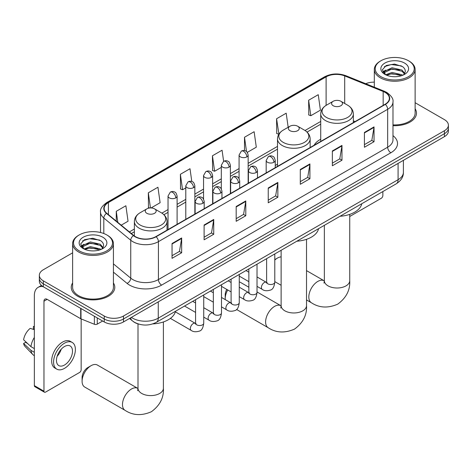 <?xml version="1.0" encoding="UTF-8"?>
<svg xmlns="http://www.w3.org/2000/svg" width="472" height="472" viewBox="0 0 472 472"><rect width="100%" height="100%" fill="white"/><g stroke="black" fill="none" stroke-linecap="round" stroke-linejoin="round"><path stroke-width="0.71" d="M277.501 164.173A24.031 13.877 0 0 0 275.241 165.56M320.718 139.222A24.031 13.877 0 0 0 314.116 145.24M138.792 324.116A13.605 7.853 180 0 1 133.299 321.544M72.617 252.833L43.324 269.742A13.605 7.853 0 0 0 39.341 275.3L39.341 281.223A13.605 7.853 0 0 0 43.324 286.775L104.241 321.945A13.605 7.853 0 0 0 123.475 321.945L444.417 136.65A13.605 7.853 0 0 0 448.4 131.098L448.4 128.136A13.605 7.853 0 0 1 444.417 133.688A13.605 7.853 0 0 0 448.4 128.136L448.4 125.174A13.605 7.853 0 0 0 444.417 119.622L415.124 102.713M39.341 275.3A13.605 7.853 0 0 0 43.324 280.852L104.241 316.022A13.605 7.853 0 0 0 123.475 316.022L123.475 318.983L444.417 133.688L123.475 318.983A13.605 7.853 0 0 1 104.241 318.983A13.605 7.853 0 0 0 123.475 318.983L123.475 321.945M43.324 280.852L43.324 283.814L104.241 318.983L43.324 283.814A13.605 7.853 0 0 1 39.341 278.262A13.605 7.853 0 0 0 43.324 283.814L43.324 286.775M72.617 282.958A21.765 12.567 0 0 0 71.254 287.33A21.765 12.567 0 0 0 77.626 296.215A21.765 12.567 0 0 0 101.35 298.941A21.765 12.567 0 0 0 114.784 287.33A21.765 12.567 0 0 0 113.422 282.958A21.765 12.567 0 0 1 114.784 287.33A21.765 12.567 0 0 1 101.35 298.941A21.765 12.567 0 0 1 77.626 296.215A21.765 12.567 0 0 1 71.254 287.33A21.765 12.567 0 0 1 72.617 282.958M385.099 92.412A14.508 8.378 180 0 1 389.353 98.335A14.508 8.378 180 0 1 385.099 104.259L155.86 236.608A14.508 8.378 180 0 1 133.712 235.493L106.778 213.279A14.508 8.378 180 0 1 104.153 208.477A14.508 8.378 180 0 1 108.401 202.553L326.111 76.859A14.508 8.378 180 0 1 344.696 75.921L383.164 91.474A14.508 8.378 180 0 1 385.099 92.412M385.358 92.264A14.874 8.585 0 0 0 383.37 91.302L344.902 75.75A14.874 8.585 0 0 0 325.857 76.712L108.147 202.405A14.874 8.585 0 0 0 106.483 213.403L133.417 235.611A14.874 8.585 0 0 0 156.114 236.755L385.358 104.406A14.874 8.585 0 0 0 385.358 92.264M172.05 243.517L172.05 258.326L181.667 252.768L181.667 237.959L172.05 243.517M172.05 255.694L179.46 251.417L181.632 238.454A3.628 2.094 -120 0 0 181.667 237.959M179.395 251.458L181.667 252.768M204.11 225.002L204.11 239.811L213.733 234.26L213.733 219.45L204.11 225.002M204.11 237.186L211.521 232.908L213.692 219.94A3.628 2.094 -120 0 0 213.733 219.45M211.456 232.944L213.733 234.26M236.177 206.494L236.177 221.303L245.794 215.751L245.794 200.942L236.177 206.494M236.177 218.672L243.582 214.4L245.753 201.432A3.628 2.094 -120 0 0 245.794 200.942M243.517 214.435L245.794 215.751M364.419 132.449L364.419 147.258L374.042 141.706L374.042 126.897L364.419 132.449M364.419 144.633L371.83 140.355L374.001 127.387A3.628 2.094 -120 0 0 374.042 126.897M371.765 140.39L374.042 141.706M332.359 150.963L332.359 165.772L341.976 160.214L341.976 145.405L332.359 150.963M332.359 163.141L339.769 158.863L341.94 145.901A3.628 2.094 -120 0 0 341.976 145.405M339.704 158.905L341.976 160.214M300.298 169.472L300.298 184.281L309.915 178.729L309.915 163.92L300.298 169.472M300.298 181.655L307.709 177.378L309.88 164.409A3.628 2.094 -120 0 0 309.915 163.92M307.644 177.413L309.915 178.729M268.238 187.98L268.238 202.789L277.855 197.237L277.855 182.428L268.238 187.98M268.238 200.163L275.642 195.886L277.813 182.924A3.628 2.094 -120 0 0 277.855 182.428M275.577 195.927L277.855 197.237M392.981 125.67A21.765 12.567 0 0 0 416.487 113.144A21.765 12.567 0 0 0 415.124 108.772A21.765 12.567 0 0 1 416.487 113.144A21.765 12.567 0 0 1 392.981 125.67M123.475 316.022L444.417 130.726A13.605 7.853 0 0 0 448.4 125.174M374.314 82.157A13.605 7.853 0 0 0 365.717 83.721M151.052 207.951L160.114 202.712L157.943 187.242L148.326 192.794L148.479 207.515M121.21 225.179L128.054 221.226L125.882 205.751L116.265 211.308L116.265 221.102M247.293 152.385L256.302 147.181L254.131 131.712L244.508 137.263L244.508 150.586M288.168 127.275L286.191 113.197L276.574 118.755L276.728 133.47M308.635 100.241L310.806 115.717L320.423 110.159L318.252 94.689L308.635 100.241L308.788 114.961M191.797 181.508L190.004 168.734L180.387 174.286L180.54 189.007M223.628 161.335L222.07 150.22L212.447 155.772L212.607 170.492M212.447 155.772L214.618 171.248L221.315 167.383M214.618 171.248L212.447 170.433M244.508 137.263L246.514 151.547M276.574 118.755L278.905 134.136M278.745 134.225L276.574 133.417M310.806 115.717L308.635 114.902M180.387 174.286L182.558 189.756L185.791 187.891M182.558 189.756L180.387 188.947M149.754 207.993L148.326 207.456M148.326 192.794L150.45 207.945M116.265 211.308L117.817 222.383M349.734 216.489L381.252 198.293A2.266 1.31 120 0 0 382.857 195.52L382.857 191.549M380.933 76.676A19.499 11.257 0 0 0 408.504 76.676A19.499 11.257 0 0 0 408.504 60.758L409.147 61.13A20.402 11.782 0 0 1 415.124 69.461A20.402 11.782 0 0 1 402.527 80.34A20.402 11.782 0 0 1 380.29 77.786A20.402 11.782 0 0 1 374.314 69.461A20.402 11.782 0 0 1 380.29 61.13L380.933 60.758A19.499 11.257 0 0 0 380.933 76.676M392.981 124.879A20.402 11.782 0 0 0 415.124 113.144L415.124 69.461M385.648 74.777L392.067 72.446L401.967 74.759L402.669 75.284M386.621 75.219L392.067 73.62L401.572 75.685M385.471 74.688L384.473 72.487L384.822 71.142L392.067 67.744L401.967 70.062L404.687 73.278M384.503 74.039L384.473 72.487M384.538 73.071L384.822 72.322L392.067 68.918L401.967 71.237L404.374 73.762M403.1 75.101A10.248 5.918 0 0 0 403.536 74.712C406.15 71.862 405.808 69.154 402.504 66.581L394.486 64.062L386.22 65.502L382.379 69.756L384.869 74.316M404.533 63.053A13.877 8.012 0 0 0 384.94 63.036A13.877 8.012 0 0 0 384.851 74.346A13.877 8.012 0 0 0 384.91 74.381A13.877 8.012 0 0 0 404.592 74.346A13.877 8.012 0 0 0 404.533 63.053M404.41 74.452L405.407 73.768M409.147 61.13L408.504 60.758A19.499 11.257 0 0 0 380.933 60.758M384.32 66.67L391.258 64.54L401.359 65.885M382.981 72.393L384.875 71.048M388.002 69.832L391.258 69.236L399.43 69.939M388.002 74.535L391.258 73.939L399.43 74.641M382.768 72.015L385.659 70.074M281.123 256.886A12.697 7.328 120 0 0 277.406 258.101L274.787 259.618L277.406 258.101A12.697 7.328 120 0 0 274.787 260.066M333.191 105.722A5.44 3.139 0 0 0 340.89 105.722A5.44 3.139 0 0 0 340.89 101.279L347.646 105.179A14.998 8.655 0 0 1 347.646 117.422A14.998 8.655 0 0 1 326.435 117.422A14.998 8.655 0 0 1 326.435 105.179C322.748 107.374 320.836 110.283 320.718 113.917A16.325 9.422 0 0 0 325.497 120.584A16.325 9.422 0 0 0 343.286 122.626A16.325 9.422 0 0 0 353.363 113.917C353.245 110.283 351.339 107.374 347.646 105.179L340.89 101.279A5.44 3.139 0 0 0 333.191 101.279A5.44 3.139 0 0 0 333.191 105.722M340.041 216.27A24.939 14.396 0 0 0 361.8 203.709M227.722 289.961A12.697 7.328 120 0 0 225.209 298.605L225.209 294.906A8.16 4.714 -60 0 1 226.784 289.419M225.209 298.605A12.697 7.328 120 0 0 225.256 299.62M289.973 130.673A5.44 3.139 0 0 0 297.667 130.673A5.44 3.139 0 0 0 297.667 126.23L304.422 130.13A14.998 8.655 0 0 1 304.422 142.373A14.998 8.655 0 0 1 283.218 142.373A14.998 8.655 0 0 1 283.218 130.13C279.524 132.325 277.619 135.24 277.501 138.868A16.325 9.422 0 0 0 282.28 145.535A16.325 9.422 0 0 0 300.068 147.577A16.325 9.422 0 0 0 310.145 138.868C310.021 135.24 308.116 132.325 304.422 130.13L297.667 126.23A5.44 3.139 0 0 0 289.973 126.23A5.44 3.139 0 0 0 289.973 130.673M296.817 241.221A24.939 14.396 0 0 0 318.576 228.66M248.862 287.236L240.537 282.427A12.697 7.328 120 0 0 239.263 281.943M82.087 381.234L82.087 377.535A8.16 4.714 -60 0 1 87.857 367.541L91.061 365.688A12.697 7.328 120 0 0 82.087 381.234A12.697 7.328 120 0 0 84.712 387.046L125.115 410.374A12.697 7.328 -60 0 1 123.168 400.197A12.697 7.328 -60 0 1 131.458 389.011A12.697 7.328 -60 0 1 137.806 388.385L138.001 388.491M146.851 213.303A5.44 3.139 0 0 0 154.545 213.303A5.44 3.139 0 0 0 154.545 208.86L161.3 212.76A14.998 8.655 0 0 1 161.3 225.008A14.998 8.655 0 0 1 140.095 225.008A14.998 8.655 0 0 1 140.095 212.76C136.402 214.955 134.496 217.869 134.373 221.504A16.325 9.422 0 0 0 139.157 228.165A16.325 9.422 0 0 0 156.946 230.206A16.325 9.422 0 0 0 167.023 221.504C166.899 217.869 164.993 214.955 161.3 212.76L154.545 208.86A5.44 3.139 0 0 0 146.851 208.86A5.44 3.139 0 0 0 146.851 213.303M152.757 323.91A24.939 14.396 0 0 0 175.454 311.29M137.806 388.385L97.409 365.057A12.697 7.328 120 0 0 91.061 365.688L87.857 367.541M97.267 317.916L97.267 324.122L102.636 321.019M43.17 286.687A18.137 10.473 -120 0 0 38.102 287.359A18.137 10.473 -120 0 0 34.344 295.661L34.344 385.624L43.967 391.176L43.967 301.213A4.537 2.62 60 0 1 44.905 299.136A4.537 2.62 60 0 1 47.17 299.36L80.694 318.718L80.694 308.352M43.967 391.176A2.266 1.31 120 0 0 44.433 392.214L34.816 386.662A2.266 1.31 -60 0 1 34.344 385.624M44.433 392.214A2.266 1.31 120 0 0 45.566 392.102L79.55 372.479A2.266 1.31 120 0 0 81.154 369.706L81.154 318.93M97.267 324.122A2.266 1.31 180 0 1 94.365 324.264L80.995 318.865A2.266 1.31 180 0 1 80.694 318.718M64.481 365.039A11.334 6.543 120 0 0 71.891 355.05A11.334 6.543 120 0 0 70.151 345.964A11.334 6.543 120 0 0 64.481 346.531A11.334 6.543 120 0 0 57.077 356.519A11.334 6.543 120 0 0 58.817 365.599A11.334 6.543 120 0 0 64.481 365.039M57.159 356.254A11.334 6.543 120 0 0 61.23 349.203M34.344 326.825L33.382 326.53L33.382 328.807L34.344 329.362M72.192 342.43L70.269 341.321A15.417 8.903 120 0 0 62.558 342.088A15.417 8.903 120 0 0 52.486 355.67A15.417 8.903 120 0 0 54.852 368.024L56.776 369.133A15.417 8.903 120 0 0 64.481 368.372A15.417 8.903 120 0 0 74.552 354.785A15.417 8.903 120 0 0 72.192 342.43A15.417 8.903 120 0 0 64.481 343.197A15.417 8.903 120 0 0 54.41 356.779A15.417 8.903 120 0 0 56.776 369.133M34.344 337.421A14.962 8.638 120 0 0 30.94 346.643L23.6 339.775A11.788 6.809 120 0 1 30.178 328.382L34.344 329.645M34.344 348.607L30.94 346.643M27.571 343.492L25.571 342.336L23.6 343.474L30.94 350.342L34.344 352.313M30.94 350.342A14.962 8.638 120 0 0 32.786 354.525A14.962 8.638 120 0 0 33.919 355.416L34.344 355.664M34.344 326.264A11.788 6.809 120 0 0 33.382 326.53M23.6 343.474A11.788 6.809 120 0 0 24.992 346.413L32.786 354.525M79.231 250.862A19.499 11.257 0 0 0 106.808 250.862A19.499 11.257 0 0 0 106.808 234.944L107.445 235.316A20.402 11.782 0 0 1 113.422 243.646A20.402 11.782 0 0 1 100.825 254.526A20.402 11.782 0 0 1 78.588 251.971A20.402 11.782 0 0 1 72.617 243.646A20.402 11.782 0 0 1 78.588 235.316L79.231 234.944A19.499 11.257 0 0 0 79.231 250.862M72.617 243.646L72.617 287.33A20.402 11.782 0 0 0 78.588 295.661A20.402 11.782 0 0 0 100.825 298.215A20.402 11.782 0 0 0 113.422 287.33L113.422 243.646M83.951 248.968L90.364 246.632L100.265 248.945L100.967 249.47M84.919 249.405L90.364 247.806L99.869 249.871M83.768 248.874L82.771 246.673L83.119 245.328L90.364 241.929L100.265 244.248L102.984 247.464M82.801 248.225L82.771 246.673M82.836 247.257L83.119 246.508L90.364 243.104L100.265 245.422L102.672 247.947M101.403 249.287A10.248 5.918 0 0 0 101.834 248.897C104.448 246.048 104.105 243.34 100.801 240.767L92.783 238.248L84.517 239.688L80.677 243.941L83.166 248.502M102.831 237.239A13.877 8.012 0 0 0 83.237 237.221A13.877 8.012 0 0 0 83.149 248.532A13.877 8.012 0 0 0 83.208 248.567A13.877 8.012 0 0 0 102.89 248.532A13.877 8.012 0 0 0 102.831 237.239M102.707 248.638L103.704 247.953M107.445 235.316L106.808 234.944A19.499 11.257 0 0 0 79.231 234.944M82.618 240.856L89.562 238.726L99.657 240.071M81.278 246.579L83.172 245.233M86.299 244.018L89.562 243.422L97.728 244.124M86.299 248.72L89.562 248.124L97.728 248.827M81.066 246.201L83.957 244.26M131.399 317.373A18.137 10.473 0 0 0 132.614 318.152A18.137 10.473 0 0 0 158.262 318.152L398.085 179.69A18.137 10.473 0 0 0 403.401 172.286C403.531 176.788 401.135 180.64 396.209 183.844L156.385 322.299A9.068 5.233 60 0 0 158.262 318.152L158.262 301.862M398.085 163.4L398.085 179.69A9.068 5.233 60 0 1 396.209 183.844M130.661 317.798A9.068 6.065 129.5 0 0 132.243 320.748L129.487 318.476M444.417 136.65L444.417 130.726M104.241 321.945L104.241 316.022M392.981 135.647A22.674 13.086 180 0 1 390.875 152.757L161.63 285.106A4.537 2.62 60 0 1 158.427 279.554L387.665 147.205A18.137 10.473 0 0 0 392.981 139.8L392.981 101.887A18.137 10.473 180 0 1 387.665 109.292A4.537 2.62 -120 0 0 385.358 104.406M161.63 285.106A22.674 13.086 180 0 1 129.57 285.106A22.674 13.086 180 0 1 127.027 283.359L113.422 272.143M133.417 235.611A4.537 3.033 129.5 0 0 130.744 240.248L130.744 278.155A18.137 10.473 0 0 0 132.774 279.554A18.137 10.473 0 0 0 158.427 279.554L158.427 241.646A18.137 10.473 180 0 1 130.744 240.248L103.805 218.035A18.137 10.473 180 0 1 100.524 212.028L100.524 232.513M392.981 101.887C393.583 99.055 391.5 95.899 386.727 92.406L384.344 91.249A4.537 2.124 112 0 0 383.37 91.302M384.344 91.249L345.876 75.703C338.365 73.042 331.232 73.425 324.488 76.859A4.537 2.62 60 0 1 325.857 76.712M108.147 202.405A4.537 2.62 -120 0 0 106.778 202.553C102.07 205.934 99.987 209.096 100.524 212.028M106.483 213.403A4.537 3.033 129.5 0 0 103.805 218.035L103.805 233.528M345.876 75.703A4.537 2.124 112 0 0 344.902 75.75M156.114 236.755A4.537 2.62 60 0 1 158.427 241.646L387.665 109.292L387.665 147.205A4.537 2.62 60 0 0 390.875 152.757M113.422 263.877L130.744 278.155A4.537 3.033 -50.5 0 1 127.027 283.359M108.401 202.553L108.401 214.618M383.164 91.474L383.164 105.374M344.696 75.921L344.696 103.474M355.086 121.587L353.363 120.891M326.111 76.859L326.111 105.374M320.718 121.44L305.03 130.496M277.501 146.391L248.148 163.336M239.08 168.575L230.383 173.59M221.315 178.829L212.624 183.844M203.556 189.083L194.859 194.104M185.791 199.337L177.1 204.358M168.032 209.592L161.902 213.132M134.373 229.02L129.375 231.911M268.238 188.452L277.813 182.924M300.298 169.944L309.88 164.409M332.359 151.429L341.94 145.901M364.419 132.921L374.001 127.387M236.177 206.96L245.753 201.432M204.11 225.474L213.692 219.94M172.05 243.983L181.632 238.454M349.734 214.371L349.734 280.687A12.697 7.328 180 0 1 346.017 285.867A12.697 7.328 180 0 1 328.064 285.867A12.697 7.328 180 0 1 324.347 280.687L324.004 283.117M349.734 280.687C350.283 290.009 346.289 297.826 337.751 304.133C328.028 308.375 319.261 307.921 311.455 302.788A12.697 7.328 -60 0 1 309.508 292.616A12.697 7.328 -60 0 1 317.803 281.424A12.697 7.328 -60 0 1 324.152 280.799L324.341 280.905M306.517 239.322L306.517 305.638A12.697 7.328 180 0 1 302.8 310.824A12.697 7.328 180 0 1 284.846 310.824A12.697 7.328 180 0 1 281.123 305.638L280.787 308.074M306.517 305.638C307.065 314.96 303.071 322.777 294.534 329.09C284.805 333.326 276.037 332.878 268.238 327.739A12.697 7.328 -60 0 1 266.291 317.567A12.697 7.328 -60 0 1 274.586 306.381A12.697 7.328 -60 0 1 280.934 305.75L281.123 305.862M163.395 321.957L163.395 388.273A12.697 7.328 180 0 1 159.678 393.453A12.697 7.328 180 0 1 141.718 393.453A12.697 7.328 180 0 1 138.001 388.273L137.659 390.704M273.913 162.274A4.537 2.62 0 0 0 275.241 160.421C274.521 157.795 273.801 156.509 273.087 156.562C271.772 155.636 270.226 155.612 268.438 156.492A4.537 2.62 60 0 1 270.704 156.716A4.537 2.62 -120 0 1 273.913 162.274A4.537 2.62 0 0 1 267.5 162.274A4.537 2.62 0 0 1 266.173 160.421L268.438 156.492M257.022 286.368L262.255 289.383A4.083 2.354 -60 0 1 261.63 286.115A4.083 2.354 -60 0 1 264.29 282.516A4.083 2.354 -60 0 1 264.473 282.421A4.083 2.354 -60 0 1 266.332 282.315L257.022 276.94M266.857 282.728L266.491 283.029L266.627 282.15A4.083 2.354 -0 0 0 267.819 283.814A4.083 2.354 -0 0 0 273.406 283.914A4.083 2.354 -0 0 0 274.787 282.15C274.226 286.887 272.757 289.531 270.385 290.091C266.975 291.124 264.261 290.894 262.255 289.383M256.148 172.528A4.537 2.62 0 0 0 257.476 170.675C256.756 168.056 256.042 166.769 255.322 166.817C254.013 165.89 252.461 165.867 250.673 166.746A4.537 2.62 60 0 1 252.945 166.97A4.537 2.62 -120 0 1 256.148 172.528A4.537 2.62 0 0 1 249.735 172.528A4.537 2.62 0 0 1 248.408 170.675L250.673 166.746M239.263 296.623L244.49 299.637A4.083 2.354 -60 0 1 243.865 296.369A4.083 2.354 -60 0 1 246.531 292.776A4.083 2.354 -60 0 1 246.714 292.675A4.083 2.354 -60 0 1 248.573 292.569L239.263 287.194M249.098 292.982L248.732 293.283L248.862 292.404A4.083 2.354 -0 0 0 250.06 294.068A4.083 2.354 -0 0 0 255.641 294.168A4.083 2.354 -0 0 0 257.022 292.404C256.467 297.142 254.998 299.791 252.62 300.345C249.21 301.378 246.502 301.148 244.49 299.637M238.389 182.782A4.537 2.62 0 0 0 239.717 180.929C238.997 178.31 238.277 177.024 237.563 177.071C236.248 176.144 234.702 176.121 232.914 177A4.537 2.62 60 0 1 235.18 177.23A4.537 2.62 -120 0 1 238.389 182.782A4.537 2.62 0 0 1 231.976 182.782A4.537 2.62 0 0 1 230.649 180.929L232.914 177M221.498 306.877L226.725 309.892A4.083 2.354 -60 0 1 226.1 306.623A4.083 2.354 -60 0 1 228.767 303.03A4.083 2.354 -60 0 1 228.95 302.93A4.083 2.354 -60 0 1 230.808 302.823L221.498 297.448M231.333 303.236L230.967 303.537L231.097 302.658A4.083 2.354 -0 0 0 232.295 304.322A4.083 2.354 -0 0 0 237.882 304.422A4.083 2.354 -0 0 0 239.263 302.658C238.702 307.396 237.233 310.045 234.861 310.6C231.451 311.638 228.737 311.402 226.725 309.892M220.625 193.036A4.537 2.62 0 0 0 221.952 191.184C221.232 188.564 220.518 187.278 219.799 187.325C218.489 186.399 216.937 186.381 215.149 187.26A4.537 2.62 60 0 1 217.421 187.484A4.537 2.62 -120 0 1 220.625 193.036A4.537 2.62 0 0 1 214.211 193.036A4.537 2.62 0 0 1 212.884 191.184L215.149 187.26M203.739 317.131L208.966 320.152A4.083 2.354 -60 0 1 208.341 316.877A4.083 2.354 -60 0 1 211.008 313.284A4.083 2.354 -60 0 1 211.185 313.184A4.083 2.354 -60 0 1 213.049 313.083L203.739 307.709M213.574 313.491L213.208 313.791L213.338 312.912A4.083 2.354 -0 0 0 214.53 314.576A4.083 2.354 -0 0 0 220.117 314.682A4.083 2.354 -0 0 0 221.498 312.912C220.937 317.65 219.474 320.299 217.096 320.854C213.686 321.892 210.978 321.656 208.966 320.152M202.86 203.29A4.537 2.62 0 0 0 204.193 201.438C203.473 198.818 202.753 197.532 202.04 197.579C200.724 196.659 199.178 196.635 197.39 197.514A4.537 2.62 60 0 1 199.656 197.738A4.537 2.62 -120 0 1 202.86 203.29A4.537 2.62 0 0 1 196.452 203.29A4.537 2.62 0 0 1 195.119 201.438L197.39 197.514M170.398 318.393L191.201 330.406A4.083 2.354 -60 0 1 190.576 327.131A4.083 2.354 -60 0 1 193.243 323.538A4.083 2.354 -60 0 1 193.426 323.438A4.083 2.354 -60 0 1 195.284 323.338L175.33 311.815M195.809 323.745L195.443 324.052L195.573 323.167A4.083 2.354 -0 0 0 196.771 324.836A4.083 2.354 -0 0 0 202.352 324.937A4.083 2.354 -0 0 0 203.739 323.167C203.178 327.904 201.709 330.553 199.332 331.108C195.921 332.146 193.213 331.91 191.201 330.406M246.821 156.887A4.537 2.62 0 0 0 248.148 155.034C247.428 152.409 246.708 151.123 245.995 151.176C244.685 150.249 243.133 150.226 241.345 151.105A4.537 2.62 60 0 1 243.611 151.329A4.537 2.62 -120 0 1 246.821 156.887A4.537 2.62 0 0 1 240.407 156.887A4.537 2.62 0 0 1 239.08 155.034L241.345 151.105M229.056 167.141A4.537 2.62 0 0 0 230.383 165.288C229.663 162.669 228.95 161.383 228.236 161.43C226.92 160.504 225.368 160.48 223.586 161.359A4.537 2.62 60 0 1 225.852 161.583A4.537 2.62 -120 0 1 229.056 167.141A4.537 2.62 0 0 1 222.642 167.141A4.537 2.62 0 0 1 221.315 165.288L223.586 161.359M211.297 177.395A4.537 2.62 0 0 0 212.624 175.543C211.904 172.923 211.185 171.637 210.471 171.684C209.155 170.758 207.609 170.74 205.822 171.613A4.537 2.62 60 0 1 208.087 171.843A4.537 2.62 -120 0 1 211.297 177.395A4.537 2.62 0 0 1 204.883 177.395A4.537 2.62 0 0 1 203.556 175.543L205.822 171.613M193.532 187.649A4.537 2.62 0 0 0 194.859 185.797C194.139 183.177 193.426 181.891 192.706 181.938C191.396 181.018 189.844 180.994 188.057 181.873A4.537 2.62 60 0 1 190.328 182.098A4.537 2.62 -120 0 1 193.532 187.649A4.537 2.62 0 0 1 187.118 187.649A4.537 2.62 0 0 1 185.791 185.797L188.057 181.873M175.773 197.904A4.537 2.62 0 0 0 177.1 196.051C176.38 193.431 175.661 192.145 174.947 192.192C173.631 191.272 172.085 191.248 170.298 192.128A4.537 2.62 60 0 1 172.563 192.352A4.537 2.62 -120 0 1 175.773 197.904A4.537 2.62 0 0 1 169.359 197.904A4.537 2.62 0 0 1 168.032 196.051L170.298 192.128M43.967 301.213L47.17 299.36M80.995 308.523L80.995 318.865M94.365 324.264L94.365 316.24M156.385 322.299C149.087 325.969 141.789 325.969 134.49 322.299L132.243 320.748M403.401 172.286L403.401 160.332M324.488 76.859L106.778 202.553M320.718 124.201L307.06 132.083M277.501 149.152L248.148 166.097M239.08 171.33L230.383 176.351M221.315 181.59L212.624 186.605M203.556 191.844L194.859 196.859M185.791 202.099L177.1 207.119M168.032 212.353L163.931 214.719M134.373 231.781L131.34 233.534M374.314 87.196L374.314 69.461M311.455 302.788L306.517 299.938M281.123 285.277L274.787 281.619M353.363 122.584L353.363 113.917M320.718 141.429L320.718 113.917M333.191 101.279L326.435 105.179M324.152 280.799L306.517 270.615M324.347 225.333L324.347 280.687M268.238 327.739L236.56 309.455M310.145 147.535L310.145 138.868M277.501 166.38L277.501 138.868M289.973 126.23L283.218 130.13M280.934 305.75L257.022 291.95M281.123 250.284L281.123 305.638M163.395 388.273C163.943 397.595 159.949 405.407 151.412 411.72C141.683 415.956 132.915 415.507 125.115 410.374M167.023 230.165L167.023 221.504M134.373 235.994L134.373 221.504M146.851 208.86L140.095 212.76M138.001 323.898L138.001 388.273M267.164 282.645L266.332 282.315M274.787 253.942L274.787 282.15M275.241 167.684L275.241 160.421M248.862 281.654L239.263 276.108M266.627 258.656L266.627 282.15M266.173 172.923L266.173 160.421M248.862 272.232L245.989 270.568M249.399 292.9L248.573 292.569M257.022 264.202L257.022 292.404M257.476 177.944L257.476 170.675M231.097 291.908L221.498 286.368M248.862 268.91L248.862 292.404M248.408 183.177L248.408 170.675M231.097 282.486L228.224 280.822M231.64 303.154L230.808 302.823M239.263 274.456L239.263 302.658M239.717 188.198L239.717 180.929M213.338 302.163L203.739 296.623M231.097 279.164L231.097 302.658M230.649 193.431L230.649 180.929M213.338 292.74L210.465 291.082M213.875 313.408L213.049 313.083M221.498 284.71L221.498 312.912M221.952 198.452L221.952 191.184M195.573 312.417L184.54 306.045M213.338 289.419L213.338 312.912M212.884 203.686L212.884 191.184M195.573 302.994L192.7 301.337M196.11 323.662L195.284 323.338M203.739 294.965L203.739 323.167M204.193 208.707L204.193 201.438M195.573 299.679L195.573 323.167M195.119 213.94L195.119 201.438M248.148 183.331L248.148 155.034M239.08 178.611L239.08 155.034M230.383 193.585L230.383 165.288M221.315 188.871L221.315 165.288M212.624 203.839L212.624 175.543M203.556 199.125L203.556 175.543M194.859 214.093L194.859 185.797M185.791 219.327L185.791 185.797M177.1 224.347L177.1 196.051M168.032 229.581L168.032 196.051M38.102 287.359L41.447 285.424"/></g></svg>
